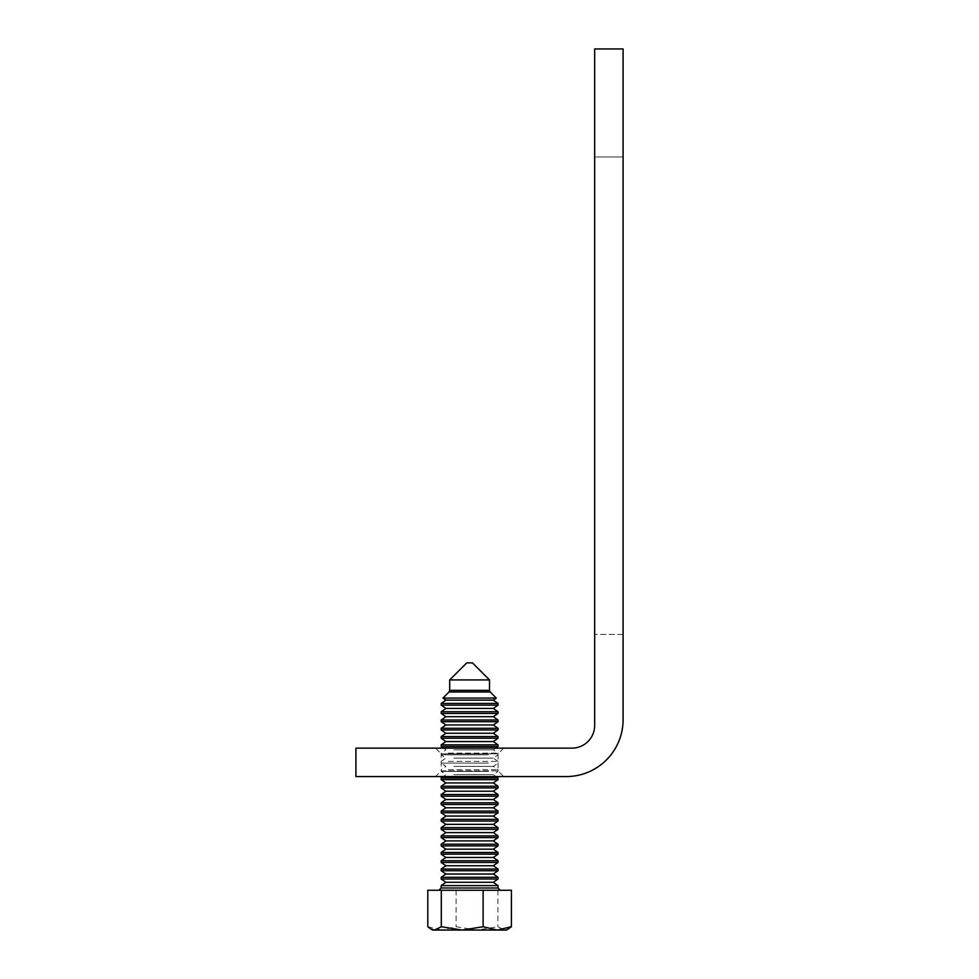 <?xml version="1.0" encoding="UTF-8"?>
<svg xmlns="http://www.w3.org/2000/svg" width="979" height="979" viewBox="0 0 979 979"><rect width="100%" height="100%" fill="white"/><g stroke="black" fill="none" stroke-linecap="round" stroke-linejoin="round"><path stroke-width="0.73" stroke-dasharray="4.89 3.67" d="M435.496 748.14L503.708 748.14L435.496 748.14L441.186 753.83L498.03 753.83L441.186 753.83L441.186 770.889L498.03 770.889L503.708 776.567L435.496 776.567L503.708 776.567M503.708 748.14L498.03 753.83L498.03 770.889L441.186 770.889L435.496 776.567M594.669 48.95L623.085 48.95L623.085 719.724A56.843 56.843 0 0 1 566.241 776.567L355.915 776.567L355.915 748.14L571.92 748.14A22.737 22.737 0 0 0 594.669 725.402L594.669 48.95M623.085 156.958L623.085 634.453L623.085 156.958L594.669 156.958L594.669 634.453L594.669 156.958L623.085 156.958M623.085 634.453L594.669 634.453L623.085 634.453M496.28 698.076L442.936 698.076M449.704 679.928L489.5 679.928M466.763 662.881L472.441 662.881M445.886 700.144L493.318 700.144M441.186 703.448L498.03 703.448M441.186 705.137L498.03 705.137M445.886 708.429L493.318 708.429M441.186 711.721L498.03 711.721M441.186 713.41L498.03 713.41M445.886 716.714L493.318 716.714M441.186 720.006L498.03 720.006M441.186 721.694L498.03 721.694M445.886 724.986L493.318 724.986M441.186 728.278L498.03 728.278M441.186 729.967L498.03 729.967M445.886 733.271L493.318 733.271M441.186 736.563L498.03 736.563M441.186 738.252L498.03 738.252M445.886 741.544L493.318 741.544M441.186 744.848L498.03 744.848M441.186 746.536L498.03 746.536M453.877 749.828L493.318 749.828L453.877 749.828M448.333 753.12L498.03 753.12L448.333 753.12M488.448 754.809L441.186 754.809L488.448 754.809M453.877 758.101L493.318 758.101L453.877 758.101M448.333 761.405L498.03 761.405L448.333 761.405M488.448 763.094L441.186 763.094L488.448 763.094M453.877 766.386L493.318 766.386L453.877 766.386M448.333 769.678L498.03 769.678L448.333 769.678M488.448 771.366L441.186 771.366L488.448 771.366M453.877 774.67L493.318 774.67L453.877 774.67M441.186 777.962L498.03 777.962M441.186 779.651L498.03 779.651M445.886 782.943L493.318 782.943M441.186 786.235L498.03 786.235M441.186 787.924L498.03 787.924M445.886 791.228L493.318 791.228M441.186 794.52L498.03 794.52M441.186 796.208L498.03 796.208M445.886 799.5L493.318 799.5M441.186 802.804L498.03 802.804M441.186 804.493L498.03 804.493M445.886 807.785L493.318 807.785M441.186 811.077L498.03 811.077M441.186 812.766L498.03 812.766M445.886 816.058L493.318 816.058M441.186 819.362L498.03 819.362M441.186 821.051L498.03 821.051M445.886 824.342L493.318 824.342M441.186 827.634L498.03 827.634M441.186 829.323L498.03 829.323M445.886 832.627L493.318 832.627M441.186 835.919L498.03 835.919M441.186 837.608L498.03 837.608M445.886 840.9L493.318 840.9M441.186 844.192L498.03 844.192M441.186 845.88L498.03 845.88M445.886 849.185L493.318 849.185M441.186 852.476L498.03 852.476M441.186 854.165L498.03 854.165M445.886 857.457L493.318 857.457M441.186 860.761L498.03 860.761M441.186 862.45L498.03 862.45M445.886 865.742L493.318 865.742M441.186 869.034L498.03 869.034M441.186 870.723L498.03 870.723M445.886 874.014L493.318 874.014M441.186 877.319L498.03 877.319M441.186 885.591L498.03 885.591M492.584 890.254L438.91 890.254L492.584 890.254M445.886 882.299L493.318 882.299M441.186 879.007L498.03 879.007M506.559 930.05L476.993 930.05L497.895 926.746L504.65 930.05L508.554 928.887M427.799 926.746L441.945 930.05L432.657 930.05M441.945 930.05L476.993 930.05L456.092 926.746L441.945 930.05M511.405 890.254L427.799 890.254M456.092 890.254L456.092 926.746M497.895 890.254L497.895 926.746M449.043 691.969L490.161 691.969M489.5 690.354L449.704 690.354M498.03 887.99L441.186 887.99M443.487 748.14L445.886 749.828L441.186 753.12L441.186 754.809L445.886 758.101L441.186 761.405L441.186 763.094L445.886 766.386L441.186 769.678L441.186 771.366L445.886 774.67L443.169 776.567M495.717 748.14L493.318 749.828L498.03 753.12L498.03 754.809L493.318 758.101L498.03 761.405L498.03 763.094L493.318 766.386L498.03 769.678L498.03 771.366L493.318 774.67L496.035 776.567"/><path stroke-width="1.47" d="M594.669 48.95L623.085 48.95L623.085 719.724A56.843 56.843 0 0 1 566.241 776.567L355.915 776.567L355.915 748.14L571.92 748.14A22.737 22.737 0 0 0 594.669 725.402L594.669 48.95M489.573 698.076L496.28 698.076L490.161 691.969L449.043 691.969L442.936 698.076L489.573 698.076M449.704 679.928L466.763 662.881L472.441 662.881L489.5 679.928L449.704 679.928L449.704 690.354L489.5 690.354L490.161 691.969M496.28 698.076L493.318 700.144L445.886 700.144L441.186 703.448L441.186 705.137L498.03 705.137L498.03 703.448L441.186 703.448M498.03 705.137L493.318 708.429L445.886 708.429L441.186 711.721L441.186 713.41L498.03 713.41L498.03 711.721L441.186 711.721M498.03 713.41L493.318 716.714L445.886 716.714L441.186 720.006L441.186 721.694L498.03 721.694L498.03 720.006L441.186 720.006M498.03 721.694L493.318 724.986L445.886 724.986L441.186 728.278L441.186 729.967L498.03 729.967L498.03 728.278L441.186 728.278M498.03 729.967L493.318 733.271L445.886 733.271L441.186 736.563L441.186 738.252L498.03 738.252L498.03 736.563L441.186 736.563M498.03 738.252L493.318 741.544L445.886 741.544L441.186 744.848L441.186 746.536L498.03 746.536L498.03 744.848L441.186 744.848M450.756 777.962L441.186 777.962L441.186 779.651L498.03 779.651L498.03 777.962L450.756 777.962M498.03 779.651L493.318 782.943L445.886 782.943L441.186 786.235L441.186 787.924L498.03 787.924L498.03 786.235L441.186 786.235M498.03 787.924L493.318 791.228L445.886 791.228L441.186 794.52L441.186 796.208L498.03 796.208L498.03 794.52L441.186 794.52M498.03 796.208L493.318 799.5L445.886 799.5L441.186 802.804L441.186 804.493L498.03 804.493L498.03 802.804L441.186 802.804M498.03 804.493L493.318 807.785L445.886 807.785L441.186 811.077L441.186 812.766L498.03 812.766L498.03 811.077L441.186 811.077M498.03 812.766L493.318 816.058L445.886 816.058L441.186 819.362L441.186 821.051L498.03 821.051L498.03 819.362L441.186 819.362M498.03 821.051L493.318 824.342L445.886 824.342L441.186 827.634L441.186 829.323L498.03 829.323L498.03 827.634L441.186 827.634M498.03 829.323L493.318 832.627L445.886 832.627L441.186 835.919L441.186 837.608L498.03 837.608L498.03 835.919L441.186 835.919M498.03 837.608L493.318 840.9L445.886 840.9L441.186 844.192L441.186 845.88L498.03 845.88L498.03 844.192L441.186 844.192M498.03 845.88L493.318 849.185L445.886 849.185L441.186 852.476L441.186 854.165L498.03 854.165L498.03 852.476L441.186 852.476M498.03 854.165L493.318 857.457L445.886 857.457L441.186 860.761L441.186 862.45L498.03 862.45L498.03 860.761L441.186 860.761M498.03 862.45L493.318 865.742L445.886 865.742L441.186 869.034L441.186 870.723L498.03 870.723L498.03 869.034L441.186 869.034M498.03 870.723L493.318 874.014L445.886 874.014L441.186 877.319L441.186 879.007L498.03 879.007L498.03 877.319L441.186 877.319M441.186 885.591L445.886 882.299L493.318 882.299L498.03 885.591L441.186 885.591L441.186 887.99L498.03 887.99L500.306 890.254M497.259 930.05L506.559 930.05L511.405 926.746L497.259 930.05L483.112 926.746L462.21 930.05L497.259 930.05M430.65 928.887L432.657 930.05L462.21 930.05L441.309 926.746L434.554 930.05L430.65 928.887L427.799 926.746L427.799 890.254L511.405 890.254L511.405 926.746M483.112 890.254L483.112 926.746M441.309 890.254L441.309 926.746M449.704 690.354L449.043 691.969M489.5 679.928L489.5 690.354M445.886 700.144L442.936 698.076M445.886 708.429L441.186 705.137M445.886 716.714L441.186 713.41M445.886 724.986L441.186 721.694M445.886 733.271L441.186 729.967M445.886 741.544L441.186 738.252M443.487 748.14L441.186 746.536M443.169 776.567L441.186 777.962M445.886 782.943L441.186 779.651M445.886 791.228L441.186 787.924M445.886 799.5L441.186 796.208M445.886 807.785L441.186 804.493M445.886 816.058L441.186 812.766M445.886 824.342L441.186 821.051M445.886 832.627L441.186 829.323M445.886 840.9L441.186 837.608M445.886 849.185L441.186 845.88M445.886 857.457L441.186 854.165M445.886 865.742L441.186 862.45M445.886 874.014L441.186 870.723M498.03 885.591L498.03 887.99M441.186 887.99L438.91 890.254M445.886 882.299L441.186 879.007M493.318 882.299L498.03 879.007M493.318 874.014L498.03 877.319M493.318 865.742L498.03 869.034M493.318 857.457L498.03 860.761M493.318 849.185L498.03 852.476M493.318 840.9L498.03 844.192M493.318 832.627L498.03 835.919M493.318 824.342L498.03 827.634M493.318 816.058L498.03 819.362M493.318 807.785L498.03 811.077M493.318 799.5L498.03 802.804M493.318 791.228L498.03 794.52M493.318 782.943L498.03 786.235M496.035 776.567L498.03 777.962M495.717 748.14L498.03 746.536M493.318 741.544L498.03 744.848M493.318 733.271L498.03 736.563M493.318 724.986L498.03 728.278M493.318 716.714L498.03 720.006M493.318 708.429L498.03 711.721M493.318 700.144L498.03 703.448"/></g></svg>
